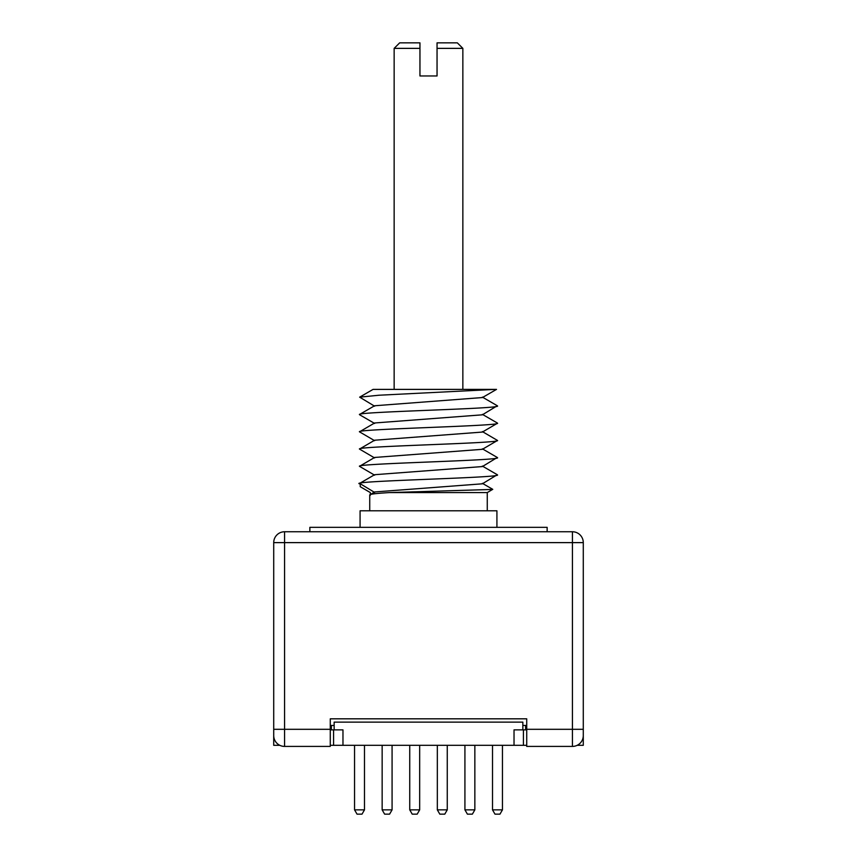 <?xml version="1.0" encoding="UTF-8"?>
<svg xmlns="http://www.w3.org/2000/svg" width="857" height="857" viewBox="0 0 857 857"><rect width="100%" height="100%" fill="white"/><g stroke="black" fill="none" stroke-linecap="round" stroke-linejoin="round"><path stroke-width="1.29" d="M526.723 745.311L514.029 745.311L514.029 729.864L526.723 729.864M577.189 745.311L583.285 745.311L583.285 729.864M273.715 729.864L273.715 745.311L279.81 745.311M330.277 745.311L333.587 745.311L333.587 729.864M514.029 745.311L333.587 745.311M354.552 745.311L354.552 809.854L364.493 809.854L364.493 745.311M364.493 809.854L362.008 814.15L357.037 814.15L354.552 809.854M382.147 745.311L382.147 809.854L392.077 809.854L392.077 745.311M392.077 809.854L389.592 814.15L384.632 814.15L382.147 809.854M409.742 745.311L409.742 809.854L419.673 809.854L419.673 745.311M419.673 809.854L417.188 814.15L412.217 814.15L409.742 809.854M437.327 745.311L437.327 809.854L447.258 809.854L447.258 745.311M447.258 809.854L444.783 814.15L439.812 814.15L437.327 809.854M464.923 745.311L464.923 809.854L474.853 809.854L474.853 745.311M474.853 809.854L472.368 814.15L467.408 814.15L464.923 809.854M492.507 745.311L492.507 809.854L502.448 809.854L502.448 745.311M502.448 809.854L499.963 814.15L494.992 814.15L492.507 809.854M522.856 729.864L522.856 722.13L334.144 722.13L334.144 729.864L342.971 729.864L342.971 745.311M334.144 729.864L331.38 729.864L331.38 725.451M330.277 729.864L331.38 729.864M334.144 725.451L330.277 725.451M526.723 725.451L522.856 725.451M583.285 542.62L583.285 735.552A10.862 10.862 0 0 1 572.422 746.415L526.723 746.415L526.723 718.819L330.277 718.819L330.277 746.415L284.578 746.415A10.862 10.862 0 0 1 273.715 735.552L273.715 542.62L572.422 542.62L572.422 531.758A10.862 10.862 0 0 1 583.285 542.62L572.422 542.62L572.422 746.415M572.422 531.758L284.578 531.758A10.862 10.862 0 0 0 273.715 542.62M309.859 531.758L309.859 527.344L547.141 527.344L547.141 531.758M360.079 527.344L360.079 510.793L496.921 510.793L496.921 527.344M370.331 495.292C367.889 494.393 374.252 493.493 389.432 492.582L487.269 492.582L492.732 489.326L482.362 483.327M497.285 474.724L482.362 483.809L374.638 491.95L369.731 494.896L369.731 510.793M370.331 494.435L370.331 492.582L360.229 486.69L360.219 484.076M389.432 492.582L492.732 489.422M497.296 457.477L482.373 466.562L374.627 474.703L359.672 483.369M497.51 457.702C501.945 460.563 355.109 463.455 359.49 466.326L374.638 475.185M482.373 431.596L497.51 440.455L482.373 449.314L374.627 457.456L359.49 466.326M374.638 492.432L359.651 483.38M360.219 483.959C342.725 480.948 501.377 477.949 497.51 474.939M374.627 440.691L359.49 431.832C355.034 428.971 501.966 426.068 497.51 423.208L482.373 432.067L374.627 440.219L359.49 449.079L374.627 457.938M497.51 440.455C501.966 443.315 355.034 446.218 359.49 449.079M359.49 431.832L374.552 423.026M385.35 389.389L471.521 389.389L462.855 389.389L462.855 48.367L437.049 48.367L437.049 42.85L437.049 75.962L419.951 75.962L419.951 48.367L394.145 48.367L394.145 389.389L373.063 389.389L359.661 397.155L374.627 406.207M376.019 389.389L495.325 389.389L379.126 395.216L359.651 397.155M497.296 405.747L482.373 414.82L374.627 422.972M497.51 405.961C501.72 408.843 355.119 411.724 359.49 414.584L359.726 414.809M482.427 397.552L374.563 405.768M482.362 397.584L496.514 389.389L495.325 389.389M495.442 389.389L491.307 389.389M485.908 389.389L471.65 389.389M419.951 48.367L419.951 42.85L419.951 48.367M394.145 48.367L399.673 42.85L419.951 42.85M437.049 42.85L457.327 42.85L462.855 48.367M523.413 745.311L523.413 729.864M525.62 729.864L525.62 725.451M526.723 729.307L583.285 729.307M284.578 531.758L284.578 729.307L330.277 729.307M273.715 729.307L284.578 729.307L284.578 746.415M487.269 510.793L487.269 492.582M497.349 474.757L482.362 466.079M482.373 448.832L497.349 457.509M497.349 405.779L482.384 397.112M359.651 414.402L374.627 405.736M497.349 423.026L482.373 414.36M374.638 423.454L359.651 414.777"/></g></svg>
